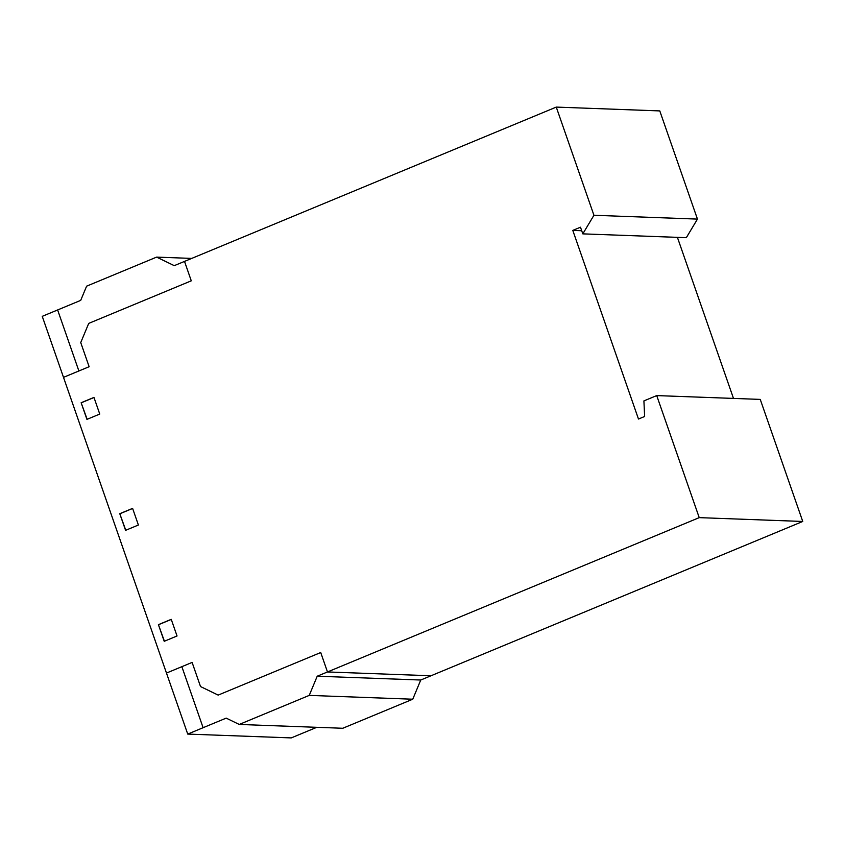 <?xml version="1.0" encoding="UTF-8"?>
<svg xmlns="http://www.w3.org/2000/svg" width="845" height="845" viewBox="0 0 845 845"><rect width="100%" height="100%" fill="white"/><g stroke="black" fill="none" stroke-linecap="round" stroke-linejoin="round"><path stroke-width="1.27" d="M86.612 286.17L156.61 257.112L174.26 265.657L184.516 261.401L191.276 280.825L88.725 323.392L80.74 342.584L89.137 366.719L63.502 377.356L42.25 316.336L80.708 300.376L86.612 286.17M191.731 258.412L156.61 257.112M309.238 695.393L239.241 724.45L226.185 718.123L187.727 734.083L166.476 673.064L192.111 662.417L200.518 686.552L218.168 695.097L320.72 652.53L327.48 671.955L317.224 676.211L309.238 695.393L412.761 699.216L420.747 680.024L317.224 676.211M412.761 699.216L342.764 728.274L239.241 724.45M316.78 727.313L291.25 737.907L187.727 734.083M420.747 680.024L431.003 675.768L327.48 671.955L320.72 652.53L218.168 695.097L200.518 686.552L192.111 662.417L166.476 673.064L63.502 377.356L89.137 366.719L80.74 342.584L88.725 323.392L191.276 280.825L184.516 261.401L556.263 107.093L593.94 215.274L582.807 233.864L580.483 227.21L572.794 230.4L638.482 419.036L644.629 416.479L643.911 400.9L656.723 395.587L699.227 517.636L327.48 671.955L431.003 675.768L802.75 521.46L699.227 517.636M81.141 402.738L93.964 397.414L99.752 414.061L86.94 419.384L81.141 402.738L93.964 397.414L99.752 414.061L86.94 419.384L81.141 402.738L87.141 419.3M93.996 397.509L81.373 402.748M119.779 513.697L132.602 508.373L138.39 525.02L125.578 530.333L119.779 513.697L132.602 508.373L138.39 525.02L125.578 530.333L119.779 513.697L125.778 530.259M132.633 508.458L120.011 513.697M158.416 624.656L171.239 619.332L177.038 635.979L164.215 641.302L158.416 624.656L171.239 619.332L177.038 635.979L164.215 641.302L158.416 624.656L164.416 641.218M171.271 619.427L158.649 624.666M582.807 233.864L686.32 237.688L697.452 219.098L659.787 110.917L556.263 107.093M697.452 219.098L593.94 215.274M581.709 230.727L572.794 230.4M733.492 398.417L677.405 237.36M802.75 521.46L760.246 399.4L656.723 395.587M203.106 727.703L181.855 666.673M78.881 370.976L57.629 309.946"/></g></svg>
